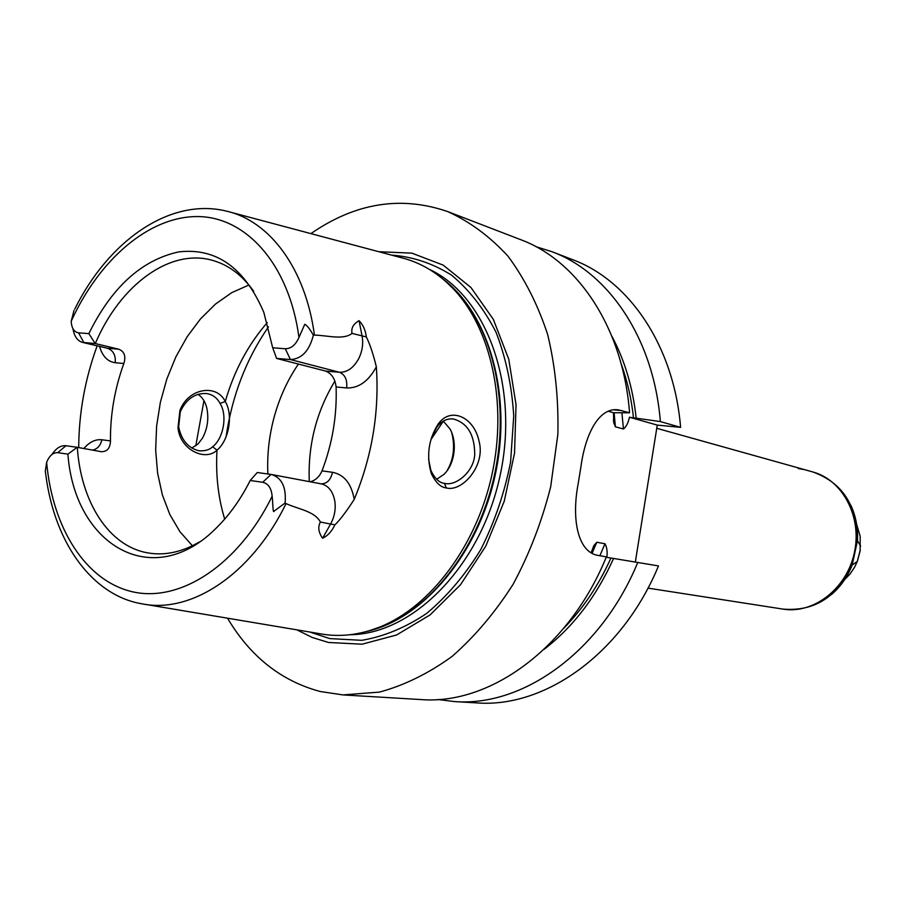 <?xml version="1.0" encoding="UTF-8"?>
<svg xmlns="http://www.w3.org/2000/svg" width="906" height="906" viewBox="0 0 906 906"><rect width="100%" height="100%" fill="white"/><g stroke="black" fill="none" stroke-linecap="round" stroke-linejoin="round"><path stroke-width="1.36" d="M798.231 468.515L804.573 469.648L656.759 428.3M535.99 246.692L552.003 251.721L572.671 259.671C629.228 280.577 673.973 345.877 680.599 427.36L657.269 425.095L635.344 561.935M544.076 649.353C573.045 627.088 596.227 596.782 613.588 558.447L658.481 565.933C622.297 653.724 544.721 708.345 476.59 702.886L454.484 701.572L437.825 699.523M342.989 694.913L420.95 699.568C489.92 705.151 569.104 648.288 606.374 556.873L598.606 555.514C577.654 552.705 571.312 519.059 578.243 483.294L580.939 466.658C585.514 432.864 599.602 406.828 618.572 409.908L629.557 412.774C623.181 328.165 577.926 260.781 520.667 239.66L447.768 211.608C469.818 221.63 489.897 236.5 508.017 256.217C524.597 278.538 537.813 304.643 547.666 334.541C555.276 366.126 558.674 399.433 557.858 434.461L550.655 486.918C541.879 521.528 529.387 553.962 513.158 584.2C495.118 612.513 474.733 636.601 452.003 656.476C428.425 673.52 404.235 685.4 379.433 692.105L342.989 694.913L320.339 691.527C281.324 681.108 250.373 656.657 227.519 618.186M195.787 445.843L203.941 400.645M310.894 233.623C355.412 202.842 401.041 195.503 447.768 211.608M629.557 412.774L613.498 412.74L613.724 422.592L615.389 426.805L623.453 428.991C626.295 426.692 628.277 422.774 629.421 417.236L660.349 421.573L680.599 427.36M613.588 558.447L606.873 557.394C607.541 551.709 606.907 547.167 604.97 543.759L596.782 542.264L593.781 545.729L591.165 552.762M629.421 417.236L657.269 425.095M608.209 411.245L613.498 412.74M552.003 251.721C608.855 272.717 653.815 338.844 660.349 421.573M636.159 417.994C632.841 387.541 624.766 360.328 611.935 336.353M637.801 562.332C601.188 651.573 522.966 707.076 454.484 701.572M443.362 421.154L430.871 439.704M436.579 479.319L443.883 474.427C454.619 464.393 457.768 442.536 449.931 428.855L443.317 421.12M451.698 432.389C455.254 446.771 453.668 459.614 446.941 470.927M298.414 364.065C288.063 379.195 280.203 396.058 274.835 414.676C269.263 434.336 266.942 454.11 267.882 473.997M224.688 519.093C218.153 497.564 215.594 474.574 216.998 450.123C228.493 441.12 233.68 415.231 225.266 401.539C216.761 383.419 188.04 388.153 179.909 410.52L178.006 427.643C179.898 449.965 205.673 461.732 216.998 450.123L212.627 446.76C209.671 449.75 205.22 451.097 199.309 450.803L198.482 450.667C187.972 447.836 181.359 439.886 178.652 426.817L180.339 411.63C186.353 398.946 195.096 392.921 206.579 393.555C212.514 394.461 216.987 397.734 220.022 403.385L225.266 401.539C234.122 370.86 248.131 344.563 267.27 322.649M431.347 438.04L436.817 427.213C441.46 421.03 446.975 418.289 453.374 418.991C467.507 422.977 474.619 434.767 474.733 454.382C474.008 471.29 456.658 485.786 445.367 483.532L444.427 483.374C439.285 482.83 434.778 478.527 430.894 470.463L428.595 459.274M220.022 403.385C227.87 415.684 223.204 438.798 212.627 446.76M191.834 448.006L197.938 444.053L202.457 438.198C207.576 428.595 209.003 418.436 206.727 407.711C205.22 401.664 202.332 397.213 198.074 394.348M446.273 487.926C462.003 492.4 485.786 465.695 479.093 441.415C474.076 416.737 450.361 406.262 438.028 424.268C428.515 439.433 426.262 455.843 431.279 473.487C435.627 482.547 440.633 487.36 446.273 487.926L444.427 483.374M313.374 335.22C309.795 328.901 306.93 325.254 304.778 324.291L298.969 337.417C295.639 344.948 291.075 348.719 285.299 348.753L272.695 347.779L276.59 358.425L290.441 359.557C301.687 358.969 309.331 350.86 313.374 335.22L314.439 335.118C327.949 335.39 343.193 340.305 352.004 333.408C351.018 328.153 353.363 323.906 359.048 320.656L362.117 336.296C363.419 343.68 362.355 351.007 358.923 358.255C353.793 367.779 347.281 372.457 339.422 372.264C345.027 374.563 347.428 379.795 346.647 387.949C358.595 388.334 368.493 381.301 376.341 366.851C373.283 354.167 369.942 344.178 366.318 336.907C365.492 330.192 363.068 324.778 359.048 320.656M376.341 366.851C379.444 412.083 372.072 456.262 354.223 499.387C351.403 483.634 344.167 474.597 332.513 472.298L322.015 470.882C332.4 443.498 337.089 415.526 336.092 386.964L346.647 387.949M320.713 483.781L321.302 483.883C328.64 485.707 333.182 491.664 334.914 501.72C335.843 509.523 334.45 516.862 330.747 523.736L322.604 538.243C327.745 535.797 331.845 531.335 334.88 524.868C339.954 520.021 346.398 511.516 354.223 499.387M322.604 538.243C318.425 532.32 317.689 526.918 320.396 522.037C314.541 511.12 298.697 509.342 286.058 503.611L285.096 503.045C286.409 487.394 281.925 477.892 271.619 474.529L257.281 472.513L250.215 480.486L262.717 482.286C268.289 483.578 271.438 488.232 272.151 496.262C272.933 502.354 272.785 514.449 274.224 511.018L285.096 503.045M145.186 604.347L319.92 633.724C339.365 637.36 359.331 635.117 379.829 627.02C430.622 606.703 476.499 545.933 492.049 474.223C507.598 402.502 491.007 328.187 453.181 288.663C437.892 272.797 420.633 262.491 401.437 257.746L230.226 212.117M78.709 447.575C78.901 412.83 85.051 378.946 97.146 345.899M72.99 328.821C74.258 336.364 77.418 340.894 82.503 342.389L95.209 343.544L88.845 333.635L78.562 332.842C74.066 332.06 71.608 328.21 71.2 321.279L74.032 310.362M88.845 333.635C111.71 287.236 141.664 259.988 178.72 251.902C216.251 247.553 244.62 267.689 263.816 312.344L272.695 347.779M276.613 358.436L325.616 371.075C331.641 373.521 335.141 378.821 336.092 386.964M253.703 291.302C242.638 275.718 229.422 265.56 214.054 260.826C170.883 247.078 120.136 284.744 95.311 343.555L118.765 349.206L107.406 348.255L82.503 342.389M139.365 603.294L141.664 603.758C94.235 595.854 55.107 545.922 45.81 474.982L45.323 471.086L46.636 462.264C49.422 455.639 53.114 452.445 57.724 452.672L67.916 454.144L77.203 447.304L65.968 445.729C60.781 445.254 56.127 448.164 52.004 454.45M250.215 480.486C240.928 498.855 229.943 514.37 217.27 527.043C153.499 592.66 74.541 545.65 67.916 454.144M77.203 447.304L101.302 451.709C107.168 451.754 110.226 448.164 110.464 440.916L101.857 439.761C100.566 445.548 97.474 449.002 92.593 450.112M99.558 346.477C102.435 356.262 107.644 361.675 115.187 362.706L123.85 363.499C114.7 388.731 110.249 414.54 110.464 440.916M123.85 363.499C126.093 356.262 124.405 351.494 118.765 349.206M322.015 470.882C319.467 476.749 315.526 480.384 310.203 481.788M248.924 285.005L231.811 292.615L215.515 304.054L200.498 318.912L187.157 336.726L175.832 356.964L166.829 379.025L160.362 402.309L156.602 426.182L155.662 449.999L157.587 473.091L162.355 494.835L169.864 514.585L179.966 531.743L192.389 545.752M77.304 447.315C80.849 501.55 108.426 545.718 147.044 552.739L150.645 553.328C166.591 555.378 182.831 551.607 199.343 542.003M334.903 381.086C316.33 411.732 307.802 445.242 309.297 481.618M378.821 251.721L411.868 253.136L443.193 265.118L470.939 287.485L493.328 319.365L508.753 359.195L516.046 404.699L514.54 453.091L504.234 501.267L485.809 546.091L460.52 584.732L430.112 614.891L396.59 634.981L362.072 644.2L328.538 642.479L312.219 637.473L296.851 629.851M856.612 524.234L860.19 536.386L860.122 550.984L857.314 561.403L854.539 567.315L850.055 573.996L844.596 579.67M804.573 469.648L812.818 471.958C842.716 479.954 862.319 516.952 854.358 552.773C846.77 588.662 813.611 614.223 783.078 609.115C814.46 611.629 837.484 596.952 852.161 565.072L857.461 540.655C858.084 527.926 855.864 516.114 850.802 505.197M831.414 594.585C840.553 586.76 847.472 576.918 852.161 565.072L857.314 561.403L860.27 549.976M633.498 417.745C631.391 398.572 627.258 380.543 621.108 363.657M623.453 428.991L621.912 413.034M615.389 426.805L614.121 412.74M613.747 409.84L621.946 410.599M592.116 553.294L596.782 542.264M599.863 555.74L604.97 543.759M563.736 628.3C582.841 608.798 598.583 585.378 610.95 558.039M314.439 335.118C305.549 268.606 269.807 221.087 226.772 211.2C169.92 196.976 108.278 241.121 74.756 309.127M141.664 603.758C190.724 614.143 251.211 575.004 286.058 503.611M325.616 371.075L339.422 372.264L290.441 359.557L285.299 348.753M71.2 321.279C99.218 259.58 148.912 216.308 197.621 216.557C246.183 216.806 289.161 264.348 298.969 337.417M115.187 362.706C115.866 355.243 113.273 350.429 107.406 348.255L83.884 342.615L78.562 332.842M65.968 445.729L57.724 452.672M272.151 496.262C238.335 565.084 180.453 602.399 133.182 591.946C85.764 581.482 52.469 528.141 46.636 462.264M262.717 482.286L271.041 474.438M366.318 336.907L352.004 333.408M101.857 439.761C95.47 439.104 89.468 442.015 83.85 448.515M321.143 483.849C326.919 483.827 330.701 479.976 332.513 472.298M320.396 522.037L334.88 524.868M350.101 634.721C412.966 634.313 480.724 566.012 500.01 475.944C519.75 385.979 486.363 295.741 429.319 269.331M366.477 631.539C423.079 618.991 478.074 554.472 495.22 474.903C512.558 395.39 489.229 313.884 442.909 279.025M268.459 326.851C246.138 359.229 232.004 395.967 226.058 437.066M309.716 632.014L329.784 638.594L361.732 640.327C383.827 636.601 405.469 627.643 426.669 613.419C447.066 596.329 465.084 575.061 480.746 549.602C494.517 522.298 504.461 493.136 510.576 462.139L513.736 415.877C511.833 385.526 505.91 357.598 495.956 332.094C483.94 308.686 469.093 289.671 451.415 275.05C432.57 263.295 412.581 256.636 391.437 255.084M370.033 630.508L383.34 626.001C433.702 605.865 479.138 545.729 494.517 474.755C509.908 403.782 493.464 330.226 455.967 291.041L445.718 281.438M812.818 471.958C842.421 482.66 857.303 505.559 857.461 540.655L860.632 546.125M647.994 588.119L783.078 609.115M613.464 419.376L613.724 422.592M178.652 426.817L178.006 427.643M180.339 411.63L179.909 410.52M430.894 470.463L431.279 473.487M436.817 427.213L438.028 424.268M271.619 474.529L321.302 483.883M445.571 281.313L453.181 288.663M369.852 630.553L379.829 627.02"/></g></svg>

